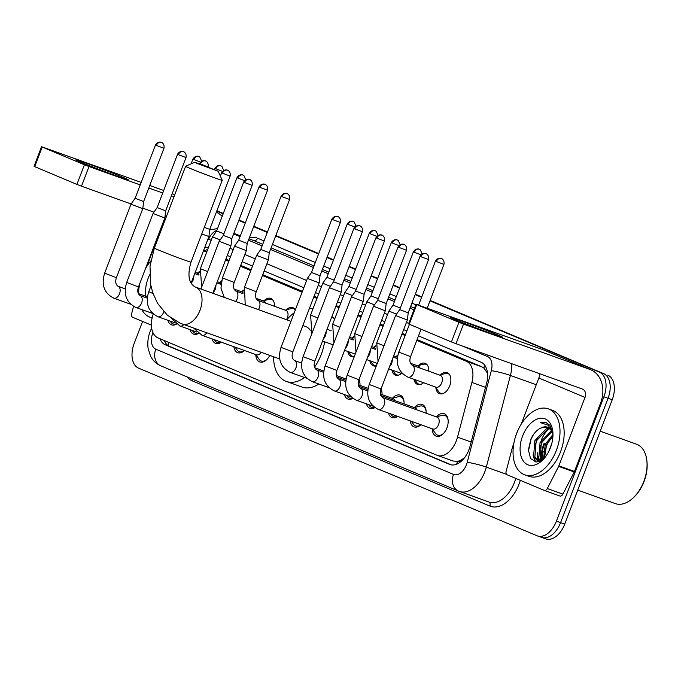 <?xml version="1.0" encoding="UTF-8"?>
<svg xmlns="http://www.w3.org/2000/svg" width="681" height="681" viewBox="0 0 681 681"><rect width="100%" height="100%" fill="white"/><g stroke="black" fill="none" stroke-linecap="round" stroke-linejoin="round"><path stroke-width="1.02" d="M440.573 374.788A11.211 6.904 109.7 0 1 447.145 372.575A11.211 6.904 109.7 0 1 449.724 385.812A11.211 6.904 109.7 0 1 439.577 393.686A11.211 6.904 109.7 0 1 435.908 387.804M418.526 365.518A11.211 6.904 109.7 0 1 425.097 363.305A11.211 6.904 109.7 0 1 428.809 371.213M396.478 356.24A11.211 6.904 109.7 0 1 397.9 355.056M374.431 346.969A11.211 6.904 109.7 0 1 375.852 345.778M352.375 337.691A11.211 6.904 109.7 0 1 353.805 336.508M286.233 309.864A11.211 6.904 109.7 0 1 292.796 307.65A11.211 6.904 109.7 0 1 295.35 309.889A10.513 6.469 -70.3 0 0 293.605 308.689A10.513 6.469 -70.3 0 0 290.94 308.621L285.203 310.136M264.185 300.593A11.211 6.904 109.7 0 1 270.749 298.38A11.211 6.904 109.7 0 1 274.469 306.288M242.138 291.315A11.211 6.904 109.7 0 1 243.56 290.132M220.082 282.045A11.211 6.904 109.7 0 1 221.512 280.853M198.035 272.766A11.211 6.904 109.7 0 1 199.456 271.583M436.504 416.84A11.926 7.346 109.7 0 1 444.216 413.707A11.926 7.346 109.7 0 1 446.966 427.787A11.926 7.346 109.7 0 1 436.163 436.163A11.926 7.346 109.7 0 1 432.197 428.851M414.457 407.561A11.926 7.346 109.7 0 1 422.169 404.437A11.926 7.346 109.7 0 1 426.102 413.188M392.409 398.283A11.926 7.346 109.7 0 1 400.122 395.159A11.926 7.346 109.7 0 1 404.054 403.91M381.079 388.817A11.926 7.346 109.7 0 1 382.007 394.639M359.032 379.538A11.926 7.346 109.7 0 1 359.96 385.361M462.748 458.977A21.017 12.939 109.7 0 1 457.343 461.335L457.555 461.429A7.006 4.316 -70.3 0 0 462.748 458.977L465.174 457.028M487.502 373.231L483.816 367.978L481.961 366.88L417.095 339.598M405.467 334.703L402.258 333.358M383.412 325.433L380.211 324.079M361.364 316.154L358.155 314.801M339.317 306.876L336.108 305.531M317.269 297.606L314.06 296.252M302.432 291.366L262.755 274.673M251.119 269.778L240.708 265.394M229.071 260.508L225.862 259.155M457.343 461.335L452.993 461.011L437.364 455.41A21.017 12.939 -70.3 0 0 457.521 437.159L471.899 382.45A21.017 12.939 -70.3 0 0 466.332 361.279L416.781 340.432M153.251 314.035A21.017 12.939 -70.3 0 0 157.983 337.895L436.964 455.248A21.017 12.939 -70.3 0 0 437.364 455.41M405.144 335.537L401.935 334.192M383.097 326.267L379.887 324.914M361.049 316.988L357.84 315.644M339.002 307.71L335.793 306.365M316.946 298.44L313.745 297.086M302.109 292.2L262.432 275.507M250.804 270.612L240.384 266.228M228.756 261.342L225.547 259.989M206.701 252.064L203.5 250.719M354.273 356.64A11.211 6.904 109.7 0 1 351.379 356.58A11.211 6.904 109.7 0 1 347.821 351.464M376.321 365.918A11.211 6.904 109.7 0 1 373.426 365.859A11.211 6.904 109.7 0 1 369.868 360.743M401.475 373.443A11.211 6.904 109.7 0 1 395.474 375.137A11.211 6.904 109.7 0 1 391.915 370.013M423.522 382.722A11.211 6.904 109.7 0 1 417.521 384.407A11.211 6.904 109.7 0 1 413.963 379.291M198.469 333.443A11.926 7.346 109.7 0 1 193.625 334.141A11.926 7.346 109.7 0 1 190.042 329.613M221.316 342.202A11.926 7.346 109.7 0 1 215.673 343.411A11.926 7.346 109.7 0 1 212.089 338.891M244.513 350.519A11.926 7.346 109.7 0 1 237.72 352.69A11.926 7.346 109.7 0 1 233.855 346.697M269.77 355.405A11.926 7.346 109.7 0 1 259.776 361.96A11.926 7.346 109.7 0 1 255.801 354.648M352.809 398.368A11.926 7.346 109.7 0 1 347.965 399.066A11.926 7.346 109.7 0 1 344.382 394.537M374.856 407.647A11.926 7.346 109.7 0 1 370.013 408.336A11.926 7.346 109.7 0 1 366.429 403.816M397.704 416.397A11.926 7.346 109.7 0 1 392.069 417.615A11.926 7.346 109.7 0 1 388.476 413.095M420.909 424.723A11.926 7.346 109.7 0 1 414.116 426.885A11.926 7.346 109.7 0 1 410.251 420.901M176.422 324.173A11.926 7.346 109.7 0 1 171.578 324.863A11.926 7.346 109.7 0 1 167.994 320.342M430.179 300.432L603.604 373.639A21.017 12.939 109.7 0 1 608.048 398.3L560.574 522.625A21.017 12.939 109.7 0 1 541.54 537.386A21.017 12.939 109.7 0 1 541.14 537.232M216.813 210.94L223.249 213.647L216.813 210.94M238.861 220.21L245.296 222.917L238.861 220.21M253.698 226.45L267.352 232.195L253.698 226.45M275.745 235.728L318.657 253.775L275.745 235.728M327.059 257.307L333.494 260.014L327.059 257.307M349.106 266.586L355.542 269.293L349.106 266.586M371.154 275.856L377.589 278.572L371.154 275.856M393.201 285.135L399.645 287.842L393.201 285.135M415.248 294.413L421.692 297.12L415.248 294.413M607.767 375.137A21.017 12.939 109.7 0 1 612.21 399.79L564.736 524.115A21.017 12.939 109.7 0 1 545.694 538.875L541.54 537.386A21.017 12.939 109.7 0 0 560.574 522.625L608.048 398.3A21.017 12.939 109.7 0 0 603.604 373.639L599.45 372.149A21.017 12.939 109.7 0 1 603.894 396.802L556.42 521.135A21.017 12.939 109.7 0 1 537.377 535.896A21.017 12.939 109.7 0 1 536.977 535.743L138.592 368.157A21.017 12.939 109.7 0 1 134.148 343.505L142.576 321.432M216.898 210.71L223.334 213.425M238.946 219.989L245.381 222.696M253.783 226.228L267.437 231.974M275.831 235.507L318.742 253.553M327.144 257.086L333.579 259.793M349.191 266.365L355.627 269.072M371.239 275.635L377.674 278.35M393.286 284.913L399.73 287.62M415.333 294.192L421.777 296.899M159.958 338.721A21.017 12.939 -70.3 0 0 165.33 344.833L449.494 464.365A21.017 12.939 -70.3 0 0 449.894 464.527A21.017 12.939 -70.3 0 0 470.052 446.276L486.583 383.36A21.017 12.939 -70.3 0 0 481.016 362.19L418.509 335.895M451.367 464.902L169.484 346.323A21.017 12.939 109.7 0 1 164.232 340.526M541.174 440.232A28.032 17.255 109.7 0 1 548.367 429.056A28.032 17.255 109.7 0 0 541.174 440.232M550.146 427.293A28.032 17.255 109.7 0 1 550.81 426.706A28.032 17.255 109.7 0 0 550.146 427.293M537.82 461.88A28.032 17.255 109.7 0 1 537.684 460.867A28.032 17.255 109.7 0 0 537.82 461.88M537.667 460.688A28.032 17.255 109.7 0 1 537.769 452.533A28.032 17.255 109.7 0 0 537.667 460.688M216.728 211.161L223.164 213.868M238.776 220.431L245.211 223.138M253.613 226.671L267.267 232.417M275.669 235.949L318.572 253.996M326.974 257.529L333.409 260.244M349.021 266.807L355.456 269.514M371.068 276.086L377.512 278.793M393.116 285.356L399.56 288.063M415.172 294.635L421.607 297.342M430.009 300.874L599.45 372.149M541.684 460.407A28.032 17.255 109.7 0 1 544.511 443.723M208.395 247.646A21.017 12.939 -70.3 0 0 204.666 247.654M406.88 331L403.671 329.655M384.825 321.73L381.624 320.376M362.777 312.451L359.568 311.106M340.73 303.173L337.521 301.828M318.682 293.903L315.473 292.549M303.845 287.663L264.168 270.97M252.532 266.075L242.121 261.691M230.484 256.805L227.275 255.452M204.683 250.821A21.017 12.939 109.7 0 1 207.714 249.433M81.294 162.359A28.032 0.732 -159.1 0 1 75.914 159.856A28.032 0.732 -159.1 0 1 93.246 165.696A28.032 0.732 -159.1 0 1 122.878 177.264A28.032 0.732 -159.1 0 1 128.232 179.827A28.032 0.732 -159.1 0 1 109.803 173.502A28.032 0.732 -159.1 0 1 81.294 162.359M151.395 325.143L132.574 317.227A3.507 2.154 -70.3 0 1 131.646 313.694L133.561 306.399M222.202 216.388A28.032 22.073 112.8 0 0 216.311 212.242M163.695 190.476L149.76 185.479M141.188 182.406L41.55 146.713L42.222 147.036L34.722 166.666L34.05 166.343L41.55 146.713M84.41 164.776L88.998 166.547L81.499 186.177L76.91 184.406L84.41 164.776L42.222 147.036M173.876 196.988L171.306 196.068M162.733 192.995L148.798 187.999M140.226 184.917L88.998 166.547M76.91 184.406L34.722 166.666M81.499 186.177L131.144 203.985M142.831 208.173L153.957 212.166M165.04 216.141L166.385 216.618M164.896 217.324A7.006 5.516 -67.2 0 1 164.325 220.457L146.696 266.637M139.307 285.977L138.2 288.88A3.507 2.154 -70.3 0 0 138.013 289.459L137.758 290.421M152.152 317.814A35.037 21.571 109.7 0 1 150.186 317.278A35.037 21.571 109.7 0 1 141.81 309.583M138.524 293.639A35.037 21.571 109.7 0 1 139.843 283.39M145.972 296.312A24.525 15.101 109.7 0 1 148.083 278.444A24.525 15.101 109.7 0 1 149.675 274.835M145.376 268.893A35.037 21.571 109.7 0 1 150.756 261.01M197.064 163.406L218.201 171.254L202.844 165.066L194.647 162.257L197.064 163.406M222.253 180.295A19.621 0.511 -159.1 0 1 222.253 180.303A19.621 0.511 -159.1 0 1 209.722 176.038A19.621 0.511 -159.1 0 1 189.369 168.088A19.621 0.511 -159.1 0 1 185.598 166.309A19.621 0.511 -159.1 0 1 185.607 166.3L154.357 248.105A19.621 0.511 20.9 0 0 158.137 249.884A19.621 0.511 20.9 0 0 178.482 257.835A19.621 0.511 20.9 0 0 191.02 262.1L222.253 180.303L218.201 171.254M300.457 362.65A19.621 12.079 -70.3 0 0 301.751 361.849M324.607 341.777A38.536 23.724 109.7 0 1 321.262 354.384A38.536 23.724 109.7 0 1 314.477 367.263M304.594 377.538A38.536 23.724 109.7 0 1 286.369 381.454A38.536 23.724 109.7 0 1 273.532 356.75M318.87 384.024A38.536 23.724 109.7 0 1 301.955 387.046L286.369 381.454M311.804 333.818A19.621 12.079 -70.3 0 0 311.592 333.128M310.255 330.268A19.621 12.079 -70.3 0 0 305.999 326.71L302.858 325.586M286.778 319.815A38.536 23.724 109.7 0 1 294.269 312.741M309.506 308.187A38.536 23.724 109.7 0 1 312.383 308.902A38.536 23.724 109.7 0 1 312.885 309.089L312.383 308.902M331.885 316.597A38.536 23.724 109.7 0 1 334.618 319.176M170.182 321.126L170.999 322.266A10.513 6.469 -70.3 0 0 173.093 323.901A10.513 6.469 -70.3 0 0 176.03 323.892M116.434 277.669L104.653 273.175L130.982 204.206L142.772 208.701L116.434 277.669C115.106 281.585 115.651 284.462 118.068 286.301A6.308 3.882 -70.3 0 0 117.958 286.267M155.464 145.019C158.069 140.695 162.061 142.474 161.048 142.286L161.482 142.448A4.554 3.584 -67.2 0 0 161.337 142.389A4.554 3.584 112.8 0 0 156.341 145.436L155.464 145.019L135.119 198.282L143.631 201.533L142.772 208.701M192.229 330.404L193.046 331.536A10.513 6.469 -70.3 0 0 195.141 333.179A10.513 6.469 -70.3 0 0 198.077 333.162M138.481 286.948L126.7 282.445L153.038 213.476L164.819 217.98L138.481 286.948C137.162 290.855 137.707 293.732 140.116 295.58A6.308 3.882 -70.3 0 0 140.005 295.537M177.511 154.298C180.116 149.973 184.108 151.744 183.095 151.565L183.529 151.718A4.554 3.584 -67.2 0 0 183.385 151.667A4.554 3.584 112.8 0 0 178.388 154.706L177.511 154.298L157.166 207.56L165.679 210.812L164.819 217.98M214.277 339.674L215.094 340.815A10.513 6.469 -70.3 0 0 217.188 342.449A10.513 6.469 -70.3 0 0 221.002 342.083M235.005 347.106L237.141 350.085A10.513 6.469 -70.3 0 0 239.244 351.728A10.513 6.469 -70.3 0 0 244.436 350.494M201.763 233.966L208.914 236.528L191.148 283.049M204.274 227.377L209.774 229.361L208.914 236.528M255.733 354.546L259.189 359.364A10.513 6.469 -70.3 0 0 261.291 361.007A10.513 6.469 -70.3 0 0 267.131 359.227M201.848 335.214A6.308 3.882 -70.3 0 0 202.002 335.273L256.473 354.81A6.308 3.882 -70.3 0 0 261.181 352.324M200.955 289.033L219.18 241.304L230.961 245.807L212.83 293.298M243.653 182.116C246.258 177.792 250.25 179.571 249.246 179.392L249.68 179.546A4.554 3.584 -67.2 0 0 249.535 179.495A4.554 3.584 112.8 0 0 244.53 182.534L243.653 182.116L223.317 235.388L231.829 238.631L230.961 245.798M346.569 395.329L347.387 396.461A10.513 6.469 -70.3 0 0 349.481 398.104A10.513 6.469 -70.3 0 0 352.417 398.087M292.821 351.873L281.04 347.37L307.378 278.401L319.159 282.904L292.821 351.873C291.502 355.78 292.047 358.657 294.456 360.504A6.308 3.882 -70.3 0 0 294.345 360.462M331.851 219.222C334.456 214.898 338.448 216.669 337.444 216.49L337.87 216.643A4.554 3.584 -67.2 0 0 337.733 216.592A4.554 3.584 112.8 0 0 332.728 219.631L331.851 219.222L311.515 272.485L320.019 275.737L319.159 282.904M359.96 383.403A10.513 6.469 -70.3 0 0 358.81 380.143M368.617 404.599L369.434 405.74A10.513 6.469 -70.3 0 0 371.537 407.374A10.513 6.469 -70.3 0 0 374.473 407.366M314.869 361.151L303.088 356.648L329.425 287.68L341.207 292.175L314.869 361.151C313.549 365.059 314.094 367.936 316.503 369.774A6.308 3.882 -70.3 0 0 316.393 369.74M353.899 228.493C356.503 224.168 360.496 225.947 359.491 225.769L359.926 225.922A4.554 3.584 -67.2 0 0 359.781 225.862A4.554 3.584 112.8 0 0 354.775 228.91L353.899 228.493L333.562 281.764L342.066 285.007L341.207 292.175M382.015 392.673A10.513 6.469 -70.3 0 0 380.858 389.421M390.664 413.878L391.481 415.01A10.513 6.469 -70.3 0 0 393.584 416.653A10.513 6.469 -70.3 0 0 397.389 416.287M336.916 370.421L325.135 365.927L351.473 296.95L363.254 301.453L336.916 370.421C335.597 374.329 336.142 377.206 338.551 379.053A6.308 3.882 -70.3 0 0 338.448 379.019M375.946 237.771C378.551 233.447 382.543 235.217 381.539 235.039L381.973 235.2A4.554 3.584 -67.2 0 0 381.828 235.141A4.554 3.584 112.8 0 0 376.823 238.18L375.946 237.771L355.61 291.034L364.122 294.286L363.254 301.453M404.063 401.952A10.513 6.469 -70.3 0 0 400.675 396.87A10.513 6.469 -70.3 0 0 398.019 396.802L392.282 398.317M394.801 400.59A6.308 3.882 -70.3 0 0 393.022 398.589L380.39 394.052M411.392 421.309L413.537 424.289A10.513 6.469 -70.3 0 0 415.631 425.931A10.513 6.469 -70.3 0 0 420.824 424.689M382.994 309.983L385.31 310.732L386.17 303.556L377.657 300.312L373.52 306.229L382.994 309.983M426.11 411.23A10.513 6.469 -70.3 0 0 422.731 406.14A10.513 6.469 -70.3 0 0 420.066 406.072L414.329 407.596M416.849 409.868A6.308 3.882 -70.3 0 0 415.07 407.859L380.798 395.567M432.12 428.741L435.585 433.567A10.513 6.469 -70.3 0 0 437.679 435.202A10.513 6.469 -70.3 0 0 443.527 433.422M378.236 409.409A6.308 3.882 -70.3 0 0 378.398 409.477L432.861 429.004A6.308 3.882 -70.3 0 0 438.573 424.578A6.308 3.882 -70.3 0 0 437.117 417.138L382.654 397.602A6.308 3.882 -70.3 0 0 382.543 397.568M369.238 384.476L395.576 315.507L407.357 320.002L381.019 388.97C379.7 392.886 380.245 395.763 382.654 397.602A6.308 3.882 -70.3 0 1 384.11 405.042A6.308 3.882 -70.3 0 1 378.508 409.511A6.308 3.882 -70.3 0 1 378.398 409.477C368.71 404.429 365.654 396.095 369.238 384.476L381.019 388.97M420.049 256.32C422.654 251.996 426.646 253.775 425.634 253.587L426.068 253.749A4.554 3.584 -67.2 0 0 425.923 253.69A4.554 3.584 112.8 0 0 420.926 256.737L420.049 256.32L399.704 309.583L408.217 312.834L407.357 320.002M448.158 420.5A10.513 6.469 -70.3 0 0 444.778 415.419A10.513 6.469 -70.3 0 0 442.114 415.35L436.376 416.866M198.98 274.247A6.308 3.882 -70.3 0 0 197.754 273.311L195.217 272.4M221.027 283.517A6.308 3.882 -70.3 0 0 219.801 282.581L217.265 281.67M207.611 271.6L200.367 268.663L212.506 236.86L220.133 239.942M236.988 177.673C239.593 173.349 243.585 175.128 242.572 174.949L243.006 175.102A4.554 3.584 -67.2 0 0 242.862 175.051A4.554 3.584 112.8 0 0 237.865 178.09L236.988 177.673L216.643 230.944L223.921 233.804M243.074 292.796A6.308 3.882 -70.3 0 0 241.849 291.86L233.975 289.033M234.196 282.436L222.415 277.933L234.562 246.139L246.343 250.634L234.196 282.436C232.876 286.343 233.421 289.221 235.83 291.068A6.308 3.882 -70.3 0 0 235.72 291.034M259.035 186.952C261.64 182.627 265.633 184.406 264.62 184.219L265.054 184.381A4.554 3.584 -67.2 0 0 264.909 184.321A4.554 3.584 112.8 0 0 259.912 187.369L259.035 186.952L238.69 240.214L247.203 243.466L246.343 250.634M273.311 300.619A10.513 6.469 -70.3 0 0 271.557 299.41A10.513 6.469 -70.3 0 0 268.893 299.342L263.155 300.866M265.675 303.139A6.308 3.882 -70.3 0 0 263.896 301.13L256.022 298.312M286.463 319.704A6.308 3.882 -70.3 0 0 287.399 317.848A6.308 3.882 -70.3 0 0 285.943 310.408L257.878 300.338A6.308 3.882 -70.3 0 0 257.776 300.304M256.243 291.715L244.462 287.212L256.609 255.409L268.391 259.912L256.243 291.715C254.924 295.622 255.469 298.499 257.878 300.338A6.308 3.882 -70.3 0 1 259.333 307.786A6.308 3.882 -70.3 0 1 258.397 309.634M281.083 196.23C283.688 191.897 287.68 193.676 286.675 193.498L287.101 193.651A4.554 3.584 -67.2 0 0 286.965 193.6A4.554 3.584 112.8 0 0 281.96 196.639L281.083 196.23L260.746 249.493L269.25 252.745L268.391 259.912M348.417 351.677L350.553 354.656A10.513 6.469 -70.3 0 0 352.656 356.299A10.513 6.469 -70.3 0 0 354.316 356.529M317.857 317.976L310.613 315.039L322.751 283.236L330.379 286.318M326.889 277.312L334.167 280.18M353.32 339.172A6.308 3.882 -70.3 0 0 352.094 338.236L349.557 337.325M370.464 360.956L372.601 363.935A10.513 6.469 -70.3 0 0 374.703 365.569A10.513 6.469 -70.3 0 0 376.363 365.799M339.904 327.246L332.66 324.309L344.807 292.507L352.426 295.588M369.281 233.328C371.886 229.003 375.878 230.774 374.865 230.595L375.299 230.757A4.554 3.584 -67.2 0 0 375.154 230.697A4.554 3.584 112.8 0 0 370.158 233.736L369.281 233.328L348.936 286.59L356.214 289.459M375.367 348.442A6.308 3.882 -70.3 0 0 374.141 347.506L371.605 346.595M392.511 370.226L394.657 373.205A10.513 6.469 -70.3 0 0 396.751 374.848A10.513 6.469 -70.3 0 0 398.879 375.027M361.951 336.525L354.707 333.588L366.855 301.785L374.473 304.867M391.328 242.598C393.933 238.273 397.925 240.052 396.912 239.874L397.346 240.027A4.554 3.584 -67.2 0 0 397.21 239.976A4.554 3.584 112.8 0 0 392.205 243.015L391.328 242.598L370.992 295.869L378.261 298.729M397.415 357.721A6.308 3.882 -70.3 0 0 396.189 356.784L393.661 355.874M414.559 379.504L416.704 382.484A10.513 6.469 -70.3 0 0 418.798 384.127A10.513 6.469 -70.3 0 0 420.926 384.305M383.999 345.803L376.755 342.858L388.902 311.064L396.529 314.137M413.376 251.876C415.98 247.552 419.973 249.331 418.968 249.144L419.394 249.306A4.554 3.584 -67.2 0 0 419.258 249.246A4.554 3.584 112.8 0 0 414.252 252.293L413.376 251.876L393.039 305.139L400.309 308.008M427.651 365.544A10.513 6.469 -70.3 0 0 425.897 364.335A10.513 6.469 -70.3 0 0 423.233 364.267L417.496 365.791M420.015 368.063A6.308 3.882 -70.3 0 0 418.236 366.055L410.371 363.237M435.287 386.936L438.751 391.754A10.513 6.469 -70.3 0 0 440.845 393.397A10.513 6.469 -70.3 0 0 442.973 393.575M407.808 377.078A6.308 3.882 -70.3 0 0 407.962 377.138L436.027 387.2A6.308 3.882 -70.3 0 0 441.739 382.773A6.308 3.882 -70.3 0 0 440.292 375.333L412.226 365.263A6.308 3.882 -70.3 0 0 412.116 365.229M449.698 374.822A10.513 6.469 -70.3 0 0 447.945 373.614A10.513 6.469 -70.3 0 0 445.28 373.546L439.543 375.061M455.81 319.891A28.032 0.732 -159.1 0 1 450.43 317.397A28.032 0.732 -159.1 0 1 467.762 323.237A28.032 0.732 -159.1 0 1 497.385 334.805A28.032 0.732 -159.1 0 1 502.74 337.367A28.032 0.732 -159.1 0 1 484.319 331.043A28.032 0.732 -159.1 0 1 455.81 319.891M558.633 466.4A3.507 2.154 -70.3 0 0 558.88 465.847L574.475 471.439A3.507 2.154 109.7 0 1 574.228 471.993L558.633 466.4L547.294 488.541A3.507 2.154 -70.3 0 1 544.366 490.448A3.507 2.154 -70.3 0 1 544.298 490.422L507.081 474.768A3.507 2.154 -70.3 0 1 506.153 471.235L512.529 447A3.507 2.154 -70.3 0 1 512.708 446.421L513.823 443.518M574.475 471.439L600.599 403.016A28.032 22.073 112.8 0 0 590.674 369.723A28.032 22.073 112.8 0 0 589.806 369.383L463.506 324.088L456.015 343.718L582.306 389.013A7.006 5.516 -67.2 0 1 582.527 389.098A7.006 5.516 -67.2 0 1 585.005 397.423L558.88 465.847M574.228 471.993L562.881 494.134A3.507 2.154 109.7 0 1 559.961 496.04A3.507 2.154 109.7 0 1 559.893 496.015L544.434 490.465M590.674 369.723L544.511 350.306A28.032 22.073 112.8 0 0 543.634 349.966L416.057 304.254L416.729 304.569L409.238 324.207L408.566 323.884L416.057 304.254M456.015 343.718L451.426 341.947L458.917 322.317L416.729 304.569M458.917 322.317L463.506 324.088M451.426 341.947L409.238 324.207M539.275 373.58A7.006 5.516 -67.2 0 1 538.841 377.998L521.212 424.169M600.216 431.184L636.565 444.225A31.53 19.409 109.7 0 1 646.839 460.492L646.95 461.463A30.126 18.549 109.7 0 1 644.073 481.476A30.126 18.549 109.7 0 1 634.249 496.866L633.551 497.547A31.53 19.409 109.7 0 1 615.275 503.582L577.718 490.107M646.839 460.492A31.53 19.409 109.7 0 1 643.826 481.433A31.53 19.409 109.7 0 1 633.551 497.547M542.067 460.169A33.633 20.702 109.7 0 1 543.2 451.486M556.428 450.209A35.037 21.571 109.7 0 1 524.702 474.819A35.037 21.571 109.7 0 1 516.624 433.474A35.037 21.571 109.7 0 1 548.35 408.864A35.037 21.571 109.7 0 1 556.428 450.209M548.35 408.864L552.512 410.354A35.037 21.571 109.7 0 1 560.582 451.699A35.037 21.571 109.7 0 1 528.856 476.308L524.702 474.819M552.912 432.716L549.865 425.319L546.102 422.637L540.365 422.595L548.333 425.293L552.963 433.831M547.856 427.302L541.225 427.855A17.519 10.785 109.7 0 1 547.635 427.217A17.519 10.785 109.7 0 1 552.972 434.12M541.225 427.855C536.9 429.796 533.444 433.567 530.874 439.168L528.405 449.945L530.55 458.56L536.313 461.973L543.608 459.037M522.599 435.985A24.525 15.101 109.7 0 1 539.905 418.33A24.525 15.101 109.7 0 1 552.793 431.413A24.525 15.101 109.7 0 1 550.452 447.698A24.525 15.101 109.7 0 1 542.459 460.228A24.525 15.101 109.7 0 1 523.834 461.735A24.525 15.101 109.7 0 1 522.599 435.985M550.137 428.792L547.413 429.328L536.168 441.092L534.866 457.045L538.237 461.02M549.601 428.323L546.119 428.868L534.866 440.633L533.563 456.576L537.573 460.824L540.339 461.105M552.01 431.422L541.361 442.956L540.059 458.909L541.063 460.756M551.584 430.639L540.067 442.488L538.765 458.441L540.399 461.08M552.946 435.942L546.562 444.821L544.494 458.041M552.972 434.444L545.26 444.352L543.54 459.096M551.772 443.595L548.716 451.614M537.573 460.824L539.446 461.463M552.606 431.201L551.678 429.915M538.22 456.781L539.071 461.139M533.027 454.917L535.036 461.812M548.035 441.926L544.553 451.622M542.834 440.062L539.352 449.758M539.19 459.36L539.65 461.156M537.641 438.198L534.159 447.894M533.989 457.496L535.606 461.914M533.615 434.325L531.086 439.143L528.413 451.052M546.281 422.705L540.365 422.595M168.854 342.466A21.017 16.557 112.8 0 0 168.164 345.616M485 365.578A21.017 16.557 112.8 0 0 483.816 367.978M457.555 461.429A21.017 16.557 112.8 0 0 456.679 464.17M206.871 251.621L203.602 250.446L206.879 251.612M481.961 366.88L466.332 361.279M485.536 387.336L471.899 382.45M471.158 442.046L457.521 437.159M564.736 524.115L556.42 521.135M612.21 399.79L603.894 396.802M169.484 346.323L165.33 344.833M152.927 332.549A14.012 8.632 -70.3 0 0 152.85 332.745A14.012 8.632 -70.3 0 0 155.813 349.183L453.512 474.41A14.012 8.632 -70.3 0 0 466.468 464.672A14.012 8.632 -70.3 0 0 467.217 462.348L491.299 370.711A14.012 8.632 -70.3 0 0 487.587 356.597L462.501 346.05M161.21 366.003A14.012 11.041 -67.2 0 1 160.776 365.833A14.012 11.041 -67.2 0 1 155.813 349.183M511.754 363.705A28.032 17.255 109.7 0 1 510.401 375.461L486.319 467.106A28.032 17.255 109.7 0 1 484.821 471.754A28.032 17.255 109.7 0 1 459.445 491.435A28.032 17.255 109.7 0 1 458.909 491.231A14.012 11.041 -67.2 0 1 458.475 491.061A14.012 11.041 -67.2 0 1 453.512 474.41M506.536 474.351L486.319 467.106A14.012 1.558 -165.3 0 0 467.217 462.348M520.327 480.335A31.53 19.409 109.7 0 1 489.886 506.06L192.187 380.824A3.507 2.758 112.8 0 0 192.468 379.164M192.187 380.824A31.53 19.409 109.7 0 1 187.054 376.882M151.761 327.867L150.152 331.477C148.015 337.095 147.334 342.756 148.126 348.442L150.51 356.052C152.799 360.572 156.221 363.833 160.776 365.833L458.475 491.061L489.069 502.059A28.032 17.255 -70.3 0 0 514.453 482.378A28.032 17.255 -70.3 0 0 515.755 478.411M249.425 237.66A31.53 19.409 109.7 0 1 257.563 238.205L264.015 240.921M272.417 244.453L315.32 262.508M323.722 266.041L330.166 268.748M345.769 275.311L352.213 278.018M367.825 284.59L374.261 287.297M389.873 293.86L396.308 296.575M411.92 303.139L415.853 304.79M233.821 233.413L240.393 235.771L233.821 233.396M248.965 238.844L253.715 240.546A28.032 17.255 -70.3 0 0 253.179 240.342L248.974 238.835M491.299 370.711A14.012 1.558 -165.3 0 1 510.401 375.461L536.262 384.739M233.617 233.932L240.061 236.639M248.463 240.172L262.108 245.918M270.51 249.45L313.413 267.497M321.815 271.029L328.259 273.745M343.862 280.308L350.306 283.015M365.918 289.578L372.354 292.294M387.966 298.857L394.401 301.564M410.013 308.135L413.946 309.787M414.55 308.204L410.617 306.552M395.006 299.98L388.57 297.274M372.958 290.71L366.523 288.003M350.911 281.432L344.467 278.725M328.863 272.162L322.419 269.446M314.018 265.913L271.115 247.867M262.713 244.334L253.715 240.546A3.507 2.758 112.8 0 0 257.563 238.205M408.736 323.432L406.421 322.454M387.574 314.528L384.373 313.183M365.527 305.25L362.318 303.905M343.479 295.98L340.27 294.626M321.432 286.701L318.223 285.356M306.595 280.461L266.918 263.768M255.281 258.882L244.871 254.498M233.234 249.604L230.025 248.259M211.187 240.325L208.692 239.278A14.012 8.632 -70.3 0 0 207.96 239.031M489.886 506.06A3.507 2.758 112.8 0 0 488.771 501.957M487.587 356.597A14.012 11.041 -67.2 0 1 488.166 355.252M208.692 239.278A14.012 11.041 -67.2 0 1 216.898 230.28M450.303 464.655L449.494 464.365M174.719 194.775L172.208 193.719L174.736 194.757M164.836 220.678L164.325 220.457M181.887 323.867A19.621 12.079 -70.3 0 0 182.253 324.011A19.621 12.079 -70.3 0 0 200.027 310.238A19.621 12.079 -70.3 0 0 195.873 287.229A19.621 12.079 -70.3 0 0 195.507 287.084A19.621 12.079 -70.3 0 0 195.387 287.041M113.65 298.108A6.308 3.882 -70.3 0 0 113.812 298.176A6.308 3.882 -70.3 0 0 113.914 298.21A6.308 3.882 -70.3 0 0 119.516 293.749A6.308 3.882 -70.3 0 0 118.068 286.301L125.219 288.872M156.341 145.436L163.968 148.271L143.631 201.533M135.698 307.386A6.308 3.882 -70.3 0 0 135.859 307.446A6.308 3.882 -70.3 0 0 135.97 307.489A6.308 3.882 -70.3 0 0 141.571 303.019A6.308 3.882 -70.3 0 0 140.116 295.58L147.275 298.142M178.388 154.706L186.015 157.541L165.679 210.812M200.435 163.985A4.554 3.584 112.8 0 1 205.441 160.946A4.554 3.584 -67.2 0 1 205.577 160.997L205.151 160.844C206.156 161.022 202.163 159.243 199.559 163.568L207.994 167.015M157.745 316.665A6.308 3.882 -70.3 0 0 157.907 316.725A6.308 3.882 -70.3 0 0 158.018 316.759A6.308 3.882 -70.3 0 0 163.619 312.298A6.308 3.882 -70.3 0 0 163.815 311.736M174.651 322.726L157.907 316.725C148.22 311.677 145.172 303.343 148.747 291.723L153.004 293.52M222.483 173.255A4.554 3.584 112.8 0 1 227.488 170.216A4.554 3.584 -67.2 0 1 227.624 170.276L227.199 170.114C228.203 170.293 224.211 168.522 221.606 172.846L230.118 176.098L209.774 229.361M179.801 325.935A6.308 3.882 -70.3 0 0 179.954 326.003A6.308 3.882 -70.3 0 0 180.065 326.037A6.308 3.882 -70.3 0 0 183.819 324.573M193.676 328.114L202.002 335.273A6.308 3.882 -70.3 0 0 202.112 335.307A6.308 3.882 -70.3 0 0 206.718 332.788M244.53 182.534L252.166 185.368L231.829 238.631M290.038 372.311A6.308 3.882 -70.3 0 0 290.2 372.371A6.308 3.882 -70.3 0 0 290.31 372.413A6.308 3.882 -70.3 0 0 295.912 367.944A6.308 3.882 -70.3 0 0 294.456 360.504L301.615 363.067M332.728 219.631L340.364 222.466L320.019 275.737M312.094 381.59A6.308 3.882 -70.3 0 0 312.247 381.649A6.308 3.882 -70.3 0 0 312.358 381.683A6.308 3.882 -70.3 0 0 317.959 377.223A6.308 3.882 -70.3 0 0 316.503 369.774L323.662 372.345M354.775 228.91L362.411 231.744L342.066 285.007M334.141 390.86A6.308 3.882 -70.3 0 0 334.294 390.928A6.308 3.882 -70.3 0 0 334.405 390.962A6.308 3.882 -70.3 0 0 340.006 386.493A6.308 3.882 -70.3 0 0 338.551 379.053L345.71 381.615M376.823 238.18L384.459 241.023L364.122 294.286M398.879 247.458A4.554 3.584 112.8 0 1 403.876 244.419A4.554 3.584 -67.2 0 1 404.02 244.47L403.586 244.317C404.599 244.496 400.607 242.717 398.002 247.041L406.506 250.293L386.17 303.556M356.189 400.139A6.308 3.882 -70.3 0 0 356.342 400.198A6.308 3.882 -70.3 0 0 356.452 400.232A6.308 3.882 -70.3 0 0 362.054 395.772A6.308 3.882 -70.3 0 0 360.607 388.323A6.308 3.882 -70.3 0 0 360.496 388.289M373.094 406.208L356.342 400.198C346.663 395.15 343.607 386.817 347.182 375.197L358.972 379.7C357.644 383.607 358.189 386.485 360.607 388.323L367.757 390.894M420.926 256.737L428.553 259.572L408.217 312.834M193.762 159.541A4.554 3.584 112.8 0 1 198.767 156.502A4.554 3.584 -67.2 0 1 198.912 156.553L198.477 156.4C199.482 156.579 195.49 154.8 192.885 159.124L200.469 162.104M215.809 168.811A4.554 3.584 112.8 0 1 220.814 165.772A4.554 3.584 -67.2 0 1 220.959 165.832L220.525 165.67C221.529 165.849 217.537 164.078 214.932 168.403L222.517 171.374M191.191 283.117A6.308 3.882 -70.3 0 0 193.191 279.959A6.308 3.882 -70.3 0 0 193.813 276.069M213.127 292.507A6.308 3.882 -70.3 0 0 215.239 289.238A6.308 3.882 -70.3 0 0 215.868 285.339M237.865 178.09L244.573 180.652M235.524 301.436A6.308 3.882 -70.3 0 0 237.286 298.508A6.308 3.882 -70.3 0 0 235.83 291.068L242.989 293.63M259.912 187.369L267.548 190.203L247.203 243.466M281.96 196.639L289.595 199.473L269.25 252.745M348.11 224.466A4.554 3.584 112.8 0 1 353.107 221.427A4.554 3.584 -67.2 0 1 353.252 221.478L352.818 221.325C353.822 221.504 349.838 219.725 347.233 224.049L354.81 227.028M323.373 338.883A6.308 3.882 -70.3 0 0 325.484 335.605A6.308 3.882 -70.3 0 0 326.114 331.715M345.42 348.153A6.308 3.882 -70.3 0 0 347.531 344.884A6.308 3.882 -70.3 0 0 348.161 340.994M370.158 233.736L376.865 236.298M367.468 357.431A6.308 3.882 -70.3 0 0 369.579 354.163A6.308 3.882 -70.3 0 0 370.209 350.264M392.205 243.015L398.913 245.577M389.523 366.701A6.308 3.882 -70.3 0 0 391.626 363.433A6.308 3.882 -70.3 0 0 392.256 359.542M414.252 252.293L420.96 254.847M436.3 261.564A4.554 3.584 112.8 0 1 441.305 258.525A4.554 3.584 -67.2 0 1 441.45 258.576L441.016 258.422C442.02 258.601 438.028 256.822 435.423 261.155L443.935 264.398L427.208 308.204M410.592 356.64L398.802 352.137C395.227 363.756 398.283 372.09 407.962 377.138A6.308 3.882 -70.3 0 0 408.072 377.172A6.308 3.882 -70.3 0 0 413.673 372.711A6.308 3.882 -70.3 0 0 412.226 365.263C409.809 363.424 409.264 360.547 410.592 356.64L421.071 329.178M589.806 369.383L543.634 349.966M585.005 397.423L538.841 377.998M547.294 488.541L562.881 494.134M541.191 460.688A28.032 17.255 109.7 0 1 543.991 443.535M537.377 535.896L541.54 537.386M217.545 228.586L209.714 229.897M150.186 317.278L152.118 317.976M279.746 358.981L179.963 323.126L167.254 315.107L157.583 303.368L152.757 292.787L150.654 284.556L150.007 266.288L154.357 248.105M191.02 262.1C187.292 274.928 188.68 283.211 195.175 286.956L290.983 321.321M194.647 162.257L185.607 166.3M173.093 323.901L175.323 324.701M130.556 304.177L113.812 298.176C104.125 293.128 101.069 284.794 104.653 273.175M147.419 296.831L138.26 293.545M135.119 198.282L130.982 204.206M163.968 148.271C164.913 143.385 160.844 142.006 161.678 142.533L161.482 142.448M195.141 333.179L197.371 333.979M152.604 313.456L135.859 307.446C126.172 302.407 123.116 294.073 126.7 282.445M157.166 207.56L153.038 213.476M186.015 157.541C186.969 152.655 182.891 151.276 183.734 151.812L183.529 151.718M217.188 342.449L219.418 343.25M148.747 291.723L150.935 286.003M208.071 166.819C209.016 161.933 204.938 160.554 205.781 161.091L205.577 160.997M239.244 351.728L241.466 352.528M196.698 332.005L179.954 326.003L171.382 318.376M221.606 172.846L220.372 176.09M230.118 176.098C231.063 171.203 226.994 169.824 227.829 170.361L227.624 170.276M261.291 361.007L263.513 361.798M223.317 235.388L219.18 241.304M252.166 185.368C253.111 180.482 249.042 179.103 249.876 179.639L249.68 179.546M349.481 398.104L351.711 398.904M306.944 378.381L290.2 372.371C280.512 367.331 277.465 358.998 281.04 347.37M346.084 379.019L336.295 375.503M323.815 371.026L314.648 367.749M311.515 272.485L307.378 278.401M340.364 222.466C341.309 217.579 337.24 216.2 338.074 216.737L337.87 216.643M371.537 407.374L373.758 408.174M328.991 387.651L312.247 381.649C302.568 376.602 299.512 368.268 303.088 356.648M368.132 388.289L358.342 384.782M345.863 380.304L336.695 377.019M333.562 281.764L329.425 287.68M362.411 231.744C363.356 226.858 359.287 225.479 360.121 226.015L359.926 225.922M393.584 416.653L395.806 417.453M351.038 396.929L334.294 390.928C324.616 385.88 321.56 377.546 325.135 365.927M400.675 396.87L402.905 397.661M367.91 389.583L358.751 386.297M355.61 291.034L351.473 296.95M384.459 241.023C385.403 236.128 381.334 234.749 382.169 235.285L381.973 235.2M415.631 425.931L417.862 426.723M358.972 379.7L385.31 310.732M422.731 406.14L424.953 406.94M347.182 375.197L373.52 306.229M398.002 247.041L377.657 300.312M406.506 250.293C407.451 245.407 403.382 244.028 404.216 244.564L404.02 244.47M437.679 435.202L439.909 436.002M444.778 415.419L447 416.219M399.704 309.583L395.576 315.499M428.553 259.572C429.507 254.685 425.429 253.306 426.272 253.834L426.068 253.749M197.005 273.038L199.269 272.443M192.885 159.124L191.08 163.849M201.678 161.176L199.831 157.073L198.912 156.553M219.061 282.317L221.316 281.713M198.895 275.081L194.757 273.6M214.932 168.403L214.481 169.586M223.726 170.446L221.878 166.351L220.959 165.832M200.367 268.663L201.644 287.237M241.108 291.587L243.364 290.991M220.942 284.36L216.805 282.879M216.643 230.944L212.515 236.86M245.773 179.724L243.926 175.621L243.006 175.102M222.415 277.933L220.942 288.089L224.287 297.401M271.557 299.41L272.775 299.853M238.69 240.214L234.562 246.13M267.548 190.203C268.493 185.317 264.415 183.938 265.258 184.466L265.054 184.381M244.462 287.212L245.22 304.909M293.605 308.689L294.822 309.123M260.746 249.493L256.609 255.409M289.595 199.473C290.54 194.587 286.471 193.208 287.305 193.744L287.101 193.651M352.656 356.299L353.873 356.733M333.188 344.85L322.547 341.036M310.613 315.039L311.881 333.613M351.353 337.963L353.609 337.367M331.187 330.736L327.05 329.246M347.233 224.049L326.889 277.32L322.751 283.236M356.018 226.101L354.171 221.997L353.252 221.478M374.703 365.569L375.921 366.012M355.235 354.12L344.603 350.306M332.66 324.309L333.937 342.892M373.401 347.242L375.657 346.638M353.235 340.006L349.098 338.525M348.936 286.59L344.807 292.507M378.066 235.371L376.218 231.276L375.299 230.757M396.751 374.848L397.976 375.282M377.283 363.399L366.65 359.585M354.707 333.588L355.984 352.162M395.448 356.512L397.713 355.916M375.282 349.285L371.145 347.804M370.992 295.869L366.855 301.785M400.113 244.649L398.266 240.546L397.346 240.027M418.798 384.127L420.024 384.561M402.658 373.869L388.698 368.864M376.755 342.858L378.032 361.441M425.897 364.335L427.115 364.778M397.329 358.555L393.201 357.074M393.039 305.139L388.902 311.055M422.169 253.919L420.313 249.825L419.394 249.306M440.845 393.397L442.071 393.839M447.945 373.614L449.171 374.048M398.802 352.137L409.443 324.292M435.423 261.155L418.628 305.131M443.935 264.398C444.88 259.512 440.811 258.133 441.646 258.669L441.45 258.576M544.366 490.448L559.961 496.04"/></g></svg>
